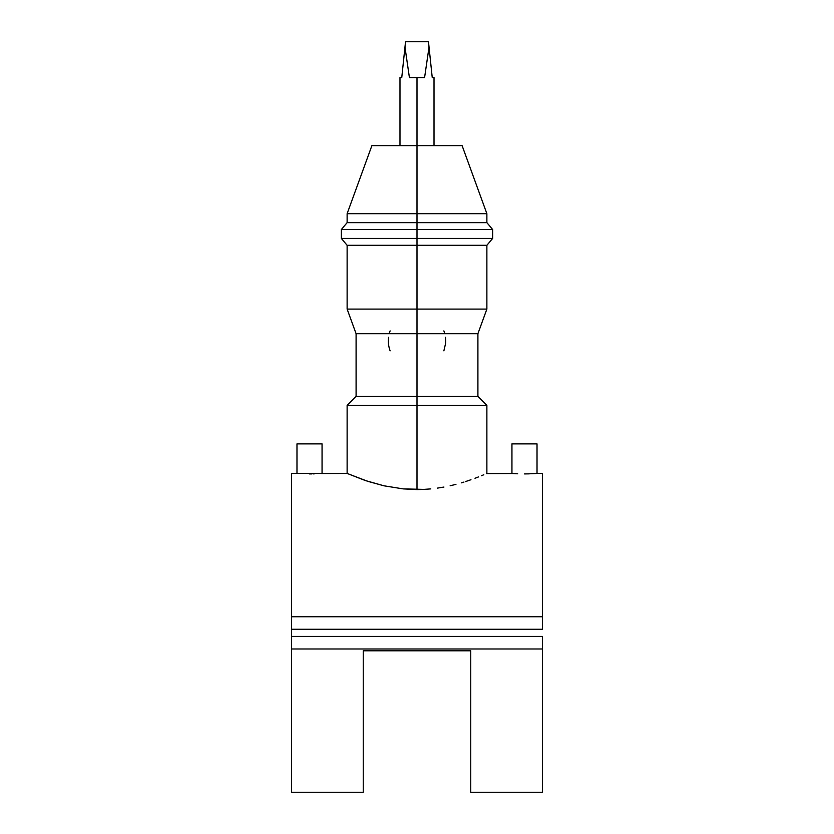 <?xml version="1.0" encoding="UTF-8"?>
<svg xmlns="http://www.w3.org/2000/svg" width="834" height="834" viewBox="0 0 834 834"><rect width="100%" height="100%" fill="white"/><g stroke="black" fill="none" stroke-linecap="round" stroke-linejoin="round"><path stroke-width="1.25" d="M296.977 473.431L296.977 443.876L322.06 443.876L322.06 473.431L296.977 473.431L322.06 473.431L322.06 443.876L296.977 443.876L296.977 473.431L291.598 473.431L291.598 616.743L542.402 616.743L542.402 473.431L537.023 473.431L537.023 443.876L537.023 473.431L526.932 473.9L536.064 473.503M512.9 473.503L517.518 473.775L511.94 473.431L511.94 443.876L511.94 473.431L512.9 473.503L486.514 473.576M515.62 473.681L517.643 473.775M388.342 340.866L388.571 337.259M444.751 333.704A28.658 28.658 0 0 0 443.876 330.889M390.124 330.889A28.658 28.658 0 0 0 389.249 333.704M445.439 337.259L445.658 340.866A28.658 28.658 0 0 1 445.523 343.702L443.876 350.843M483.793 474.754L481.468 475.724L483.793 474.754M478.518 476.912L474.994 478.268L478.518 476.912M470.96 479.727L466.414 481.27L470.96 479.727M463.944 482.062L461.379 482.844L463.944 482.062M455.948 484.356L450.131 485.774L455.948 484.356M443.928 487.046L437.485 488.099L443.928 487.046M430.803 488.891L423.922 489.381L430.803 488.891M417 489.548L423.922 489.381L403.229 488.891L383.953 485.795L367.658 481.291L347.132 473.431L365.313 480.52L383.953 485.795L403.229 488.891L417 489.548L417 405.355L417 489.548M486.868 473.431L486.868 405.355L417 405.355L486.868 405.355L477.903 396.4L417 396.4L477.903 396.4L477.903 333.704L417 333.704L477.903 333.704L486.868 309.091L417 309.091L486.868 309.091L486.868 245.311L417 245.311L486.868 245.311L492.623 238.451L417 238.451L492.623 238.451L492.623 229.496L417 229.496L492.623 229.496L486.868 222.636L417 222.636L486.868 222.636L486.868 213.671L417 213.671L486.868 213.671L462.088 145.606L417 145.606L417 405.355L417 396.4L356.097 396.4L417 396.4L417 333.704L356.097 333.704L417 333.704L417 309.091L347.132 309.091L417 309.091L417 245.311L347.132 245.311L417 245.311L417 238.451L341.377 238.451L417 238.451L417 229.496L341.377 229.496L417 229.496L417 222.636L347.132 222.636L417 222.636L417 213.671L347.132 213.671L417 213.671L417 77.531L417 145.606L371.912 145.606L462.088 145.606M403.187 64.03L405.532 41.7L404.97 47.111L409.411 77.531L424.589 77.531L429.03 47.111L428.467 41.7L432.231 77.531L434.014 77.531L432.231 77.531L429.03 47.111L424.589 77.531L409.411 77.531L404.97 47.111L401.769 77.531L403.187 64.03L401.769 77.531L399.986 77.531L401.769 77.531M470.741 792.3L542.402 792.3L542.402 648.988L291.598 648.988L291.598 792.3L363.259 792.3L363.259 650.781L470.741 650.781L470.741 792.3L470.741 650.781L363.259 650.781L363.259 792.3M465.33 481.625L466.154 481.354M313.459 473.879L314.262 473.848M309.508 473.921L311.968 473.9M291.598 636.446L291.598 648.988L291.598 636.446L542.402 636.446L291.598 636.446L291.598 616.743L291.598 629.284L542.402 629.284L291.598 629.284M542.402 473.629L542.402 616.743L291.598 616.743L291.598 473.587M542.402 616.743L542.402 629.284L542.402 616.743M291.598 792.144L291.598 648.988L542.402 648.988L542.402 636.446L542.402 792.144M321.1 473.503L347.132 473.431L347.132 405.355L417 405.355L347.132 405.355L356.097 396.4L356.097 333.704L347.132 309.091L347.132 245.311L341.377 238.451L341.377 229.496L347.132 222.636L347.132 213.671L371.912 145.606M405.532 41.7L428.467 41.7L405.532 41.7M388.342 340.877A28.658 28.658 0 0 0 388.905 346.548M388.915 346.569A28.658 28.658 0 0 0 390.124 350.843L389.603 349.29M537.023 443.876L511.94 443.876L537.023 443.876M524.492 473.921L529.288 473.848M434.014 77.531L434.014 145.606M399.986 145.606L399.986 77.531"/></g></svg>
